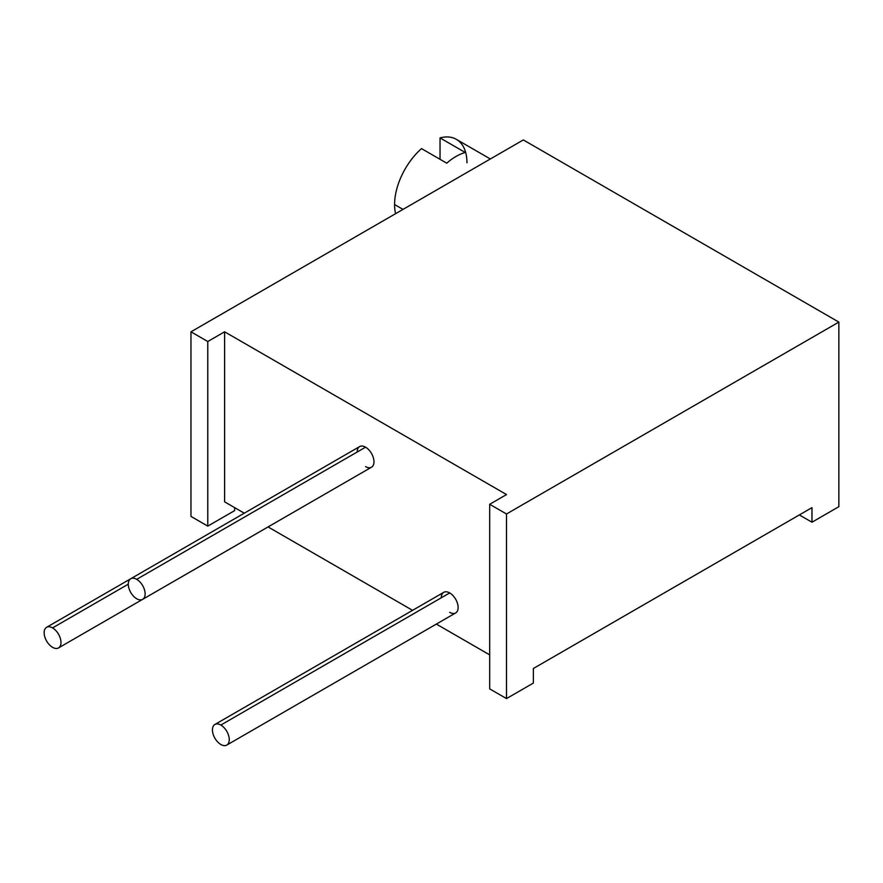 <?xml version="1.0" encoding="UTF-8"?>
<svg xmlns="http://www.w3.org/2000/svg" width="883" height="883" viewBox="0 0 883 883"><rect width="100%" height="100%" fill="white"/><g stroke="black" fill="none" stroke-linecap="round" stroke-linejoin="round"><path stroke-width="1.32" d="M224.602 501.831L244.282 513.189L224.602 501.831L224.602 331.798L224.602 501.831M268.079 526.93L412.56 610.341L268.079 526.93M436.357 624.082L489.69 654.877L436.357 624.082M533.376 668.497L811.974 507.637L811.974 522.217L811.974 507.637L533.376 668.497L533.376 683.067L533.376 668.497M799.358 514.932L811.974 522.217L838.85 506.699L838.85 322.096L506.5 513.983L506.5 698.585L533.376 683.067L506.5 698.585L506.5 513.983L838.85 322.096L523.321 139.933L190.971 331.82L523.321 139.933L838.85 322.096L838.85 506.699L811.974 522.217L799.358 514.932M489.69 688.883L489.69 504.281L506.522 494.568L224.602 331.798L207.781 341.522L207.781 526.113L234.657 510.606L234.657 507.626L234.657 510.606L207.781 526.113L190.971 516.412L190.971 331.82L207.781 341.522L224.602 331.798L506.522 494.568L489.69 504.281L506.5 513.983L489.69 504.281L489.69 688.883L506.5 698.585L489.69 688.883M441.29 597.78A11.898 6.865 60 0 1 449.701 592.923A11.898 6.865 60 0 1 458.122 607.493A11.898 6.865 60 0 1 449.701 612.349M58.51 647.923A11.898 6.865 -120 0 0 60.342 638.387A11.898 6.865 -120 0 0 52.561 627.901A11.898 6.865 -120 0 0 46.611 627.305A11.898 6.865 -120 0 0 44.79 636.842A11.898 6.865 -120 0 0 52.561 647.327A11.898 6.865 -120 0 0 60.982 642.471A11.898 6.865 -120 0 0 52.561 627.901A11.898 6.865 -120 0 0 44.15 632.758A11.898 6.865 -120 0 0 52.561 647.327A11.898 6.865 -120 0 0 58.51 647.923L287.372 515.793A11.898 6.865 60 0 0 287.461 515.738A11.898 6.865 60 0 1 287.284 515.838M357.151 452.052A11.898 6.865 60 0 1 365.562 447.184A11.898 6.865 60 0 1 373.973 461.765A11.898 6.865 60 0 1 365.562 466.621M207.781 341.522L190.971 331.82L190.971 516.412L207.781 526.113L207.781 341.522M466.952 162.77A51.17 29.536 -60 0 0 440.032 137.925L440.032 159.304L440.032 137.925L465.275 152.494A51.17 29.536 120 0 0 446.754 163.189L421.522 148.609A51.17 29.536 -60 0 0 394.591 204.547A51.17 29.536 -60 0 0 395.584 213.686A51.17 29.536 -60 0 1 394.591 204.547L403.001 209.403L394.591 204.547A51.17 29.536 -60 0 1 421.522 148.609L446.754 163.189A51.17 29.536 -60 0 1 465.275 152.494L440.032 137.925A51.17 29.536 -60 0 1 456.356 139.348L490.352 158.973M214.889 724.468L443.752 592.338A11.898 6.865 60 0 1 449.701 592.923A11.898 6.865 60 0 1 457.482 603.409A11.898 6.865 60 0 1 455.65 612.945L226.788 745.075A11.898 6.865 -120 0 0 228.62 735.539A11.898 6.865 -120 0 0 220.838 725.053L449.701 592.923L220.838 725.053A11.898 6.865 -120 0 0 214.889 724.468A11.898 6.865 -120 0 0 213.068 734.005A11.898 6.865 -120 0 0 220.838 744.49A11.898 6.865 -120 0 0 226.788 745.075M220.838 744.49A11.898 6.865 -120 0 0 229.26 739.623A11.898 6.865 -120 0 0 220.838 725.053A11.898 6.865 -120 0 0 212.428 729.91A11.898 6.865 -120 0 0 220.838 744.49M130.75 578.729L359.613 446.599A11.898 6.865 60 0 1 365.562 447.184L136.699 579.325A11.898 6.865 -120 0 0 130.75 578.729A11.898 6.865 -120 0 0 128.929 588.266A11.898 6.865 -120 0 0 136.699 598.751A11.898 6.865 -120 0 0 145.121 593.895A11.898 6.865 -120 0 0 136.699 579.325A11.898 6.865 -120 0 0 128.289 584.182A11.898 6.865 -120 0 0 136.699 598.751A11.898 6.865 -120 0 0 142.649 599.336A11.898 6.865 -120 0 0 144.481 589.811A11.898 6.865 -120 0 0 136.699 579.325L365.562 447.184A11.898 6.865 60 0 1 373.332 457.67A11.898 6.865 60 0 1 371.511 467.206L142.649 599.336M52.561 627.901L128.289 584.182L52.561 627.901M130.673 578.784L46.611 627.305"/></g></svg>
